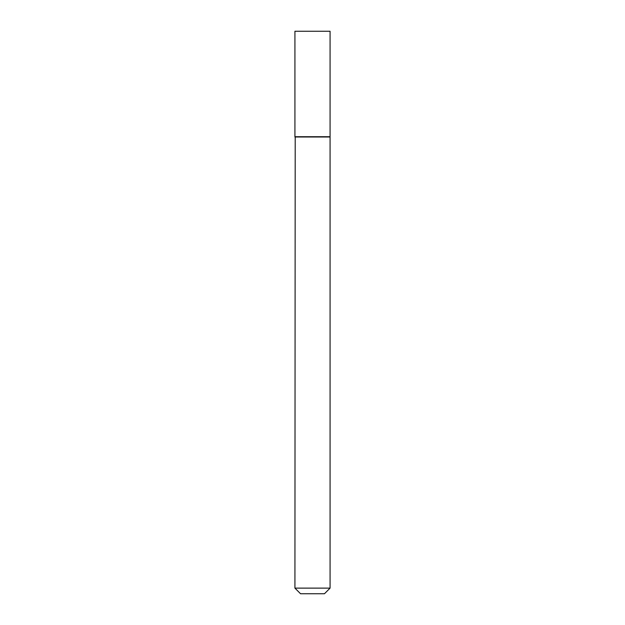 <?xml version="1.0" encoding="UTF-8"?>
<svg xmlns="http://www.w3.org/2000/svg" width="625" height="625" viewBox="0 0 625 625"><rect width="100%" height="100%" fill="white"/><g stroke="black" fill="none" stroke-linecap="round" stroke-linejoin="round"><path stroke-width="0.94" d="M330.078 31.25L294.922 31.25L294.922 136.719L330.078 136.719L330.078 31.25M295.203 136.719L294.922 588.125L330.078 588.125L330.078 137L294.922 137M330.078 588.125L324.453 593.75L300.547 593.75L294.922 588.125"/></g></svg>
